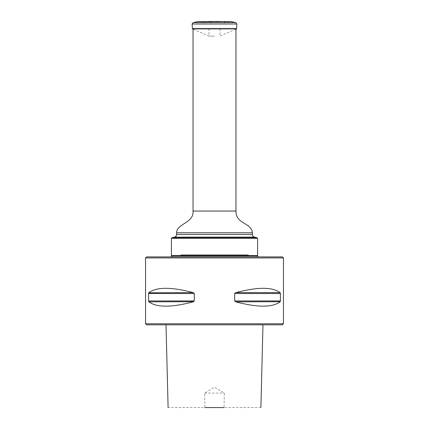 <?xml version="1.0" encoding="UTF-8"?>
<svg xmlns="http://www.w3.org/2000/svg" width="429" height="429" viewBox="0 0 429 429"><rect width="100%" height="100%" fill="white"/><g stroke="black" fill="none" stroke-linecap="round" stroke-linejoin="round"><path stroke-width="0.32" stroke-dasharray="2.15 1.61" d="M193.039 28.893L193.039 28.346L235.961 28.346L193.039 28.346M171.407 238.288L257.593 238.288M257.593 255.523L171.407 255.523M257.261 237.854L171.739 237.854M171.756 255.866L257.244 255.866L171.756 255.866M257.593 255.866L171.407 255.866M145.554 257.936L283.446 257.936M146.589 256.901L282.411 256.901M260.902 407.55L224.072 407.55L224.319 393.071L214.5 387.183L204.681 393.071L204.928 407.55L168.098 407.55M204.928 407.55L224.072 407.55M214.5 324.812L166.023 324.812L214.5 324.812M146.589 324.812L282.411 324.812M283.446 323.782L145.554 323.782M234.813 301.281L234.701 293.522L235.768 292.626C257.593 286.872 272.361 286.872 280.083 292.626L280.217 292.776M234.701 300.949L280.421 300.949L280.083 301.844C272.361 307.598 257.593 307.598 235.768 301.844L235.36 301.7M280.421 300.949L280.389 293.195M148.611 301.276L148.579 293.522L148.917 292.626C156.639 286.872 171.407 286.872 193.232 292.626L193.64 292.776M148.579 300.949L194.299 300.949L193.232 301.844C171.407 307.598 156.639 307.598 148.917 301.844L148.783 301.694M194.299 300.949L194.187 293.189M204.681 393.071L224.319 393.071M171.407 256.901L257.593 256.901L171.407 256.901M181.537 254.831L247.463 254.831L181.537 254.831L183.515 255.866L245.485 255.866L183.515 255.866M181.301 254.831L247.699 254.831L181.301 254.831L178.78 255.866L250.22 255.866L178.78 255.866M214.5 22.372L203.078 22.372L214.5 22.372M214.5 29.038L209.003 29.038L214.5 29.038M214.5 36.111L209.003 36.111L214.5 36.111M236.561 28.893L192.439 28.893L209.003 36.111L209.003 29.038M235.961 211.052L193.039 211.052M174.533 237.103L254.467 237.103M252.418 234.438L176.582 234.438M252.418 232.77L176.582 232.77M148.917 301.844L193.232 301.844M148.917 292.626L193.232 292.626M148.579 293.522L194.299 293.522M235.768 301.844L280.083 301.844M235.768 292.626L280.083 292.626M234.701 293.522L280.421 293.522M180.716 254.965L248.284 254.965L180.716 254.965M220.855 21.477L208.145 21.477M214.5 21.488L208.805 21.488L214.5 21.488M236.905 24.013L192.095 24.013M235.789 22.565L193.211 22.565M230.684 21.573L198.316 21.573M214.5 21.573L198.992 21.573L214.5 21.573M235.961 28.893L235.961 28.346M245.485 255.866L247.463 254.831M250.22 255.866L247.699 254.831M207.781 21.541L203.078 22.372L198.643 21.541L230.357 21.541L225.922 22.372L221.219 21.541M214.5 22.699L220.554 21.45L208.446 21.45L214.5 22.699M235.961 29.156L219.997 36.111L219.997 29.038"/><path stroke-width="0.64" d="M174.533 237.103L171.739 237.854L257.261 237.854L254.467 237.103L174.533 237.103C175.815 236.674 176.496 235.789 176.582 234.438L176.582 232.77C176.769 223.466 193.946 223.187 193.039 211.052L193.039 28.893M257.593 238.288L171.407 238.288L171.407 255.523L257.593 255.523L257.593 238.288L257.261 237.854M171.756 255.866L171.407 255.523M171.739 237.854L171.407 238.288M171.407 256.901L171.407 255.866L257.593 255.866L257.593 256.901M283.446 257.936L145.554 257.936L146.589 256.901L282.411 256.901L283.446 257.936L283.446 323.782L145.554 323.782L145.554 257.936M204.928 407.55L224.072 407.55M283.446 323.782L282.411 324.812L146.589 324.812L145.554 323.782M235.36 292.776L234.701 293.522L234.701 300.949L235.768 301.844C257.593 307.598 272.361 307.598 280.083 301.844L280.421 300.949L234.701 300.949M280.217 301.694L235.768 301.844M280.083 292.626L280.421 293.522L280.083 292.626C272.361 286.872 257.593 286.872 235.768 292.626L280.083 292.626M234.701 293.522L280.421 293.522L280.421 300.949M194.299 300.949L194.299 293.522L193.232 292.626C171.407 286.872 156.639 286.872 148.917 292.626L148.579 293.522L148.579 300.949L148.917 301.844C156.639 307.598 171.407 307.598 193.232 301.844L194.299 300.949L148.579 300.949L148.917 301.844L193.64 301.7M148.783 292.776L193.232 292.626M192.439 28.893L236.561 28.893L236.905 24.013L192.095 24.013L192.439 28.893M193.039 211.052L235.961 211.052L235.961 28.893M176.582 234.438L252.418 234.438L252.418 232.77C251.314 222.367 235.88 224.394 235.961 211.052M176.582 232.77L252.418 232.77M194.299 293.522L148.579 293.522M207.781 21.541L221.219 21.541M235.789 22.565L230.684 21.573L198.316 21.573L193.211 22.565L235.789 22.565L236.905 24.013M254.467 237.103C253.185 236.674 252.504 235.789 252.418 234.438M257.244 255.866L257.593 255.523M262.977 324.812L260.902 407.55M166.023 324.812L168.098 407.55M208.145 21.477L208.805 21.488M220.855 21.477L208.446 21.45M220.195 21.488L220.554 21.45M235.961 29.156L236.561 28.893M193.211 22.565L192.095 24.013M198.992 21.573L198.316 21.573M230.008 21.573L198.643 21.541M230.684 21.573L230.357 21.541"/></g></svg>
